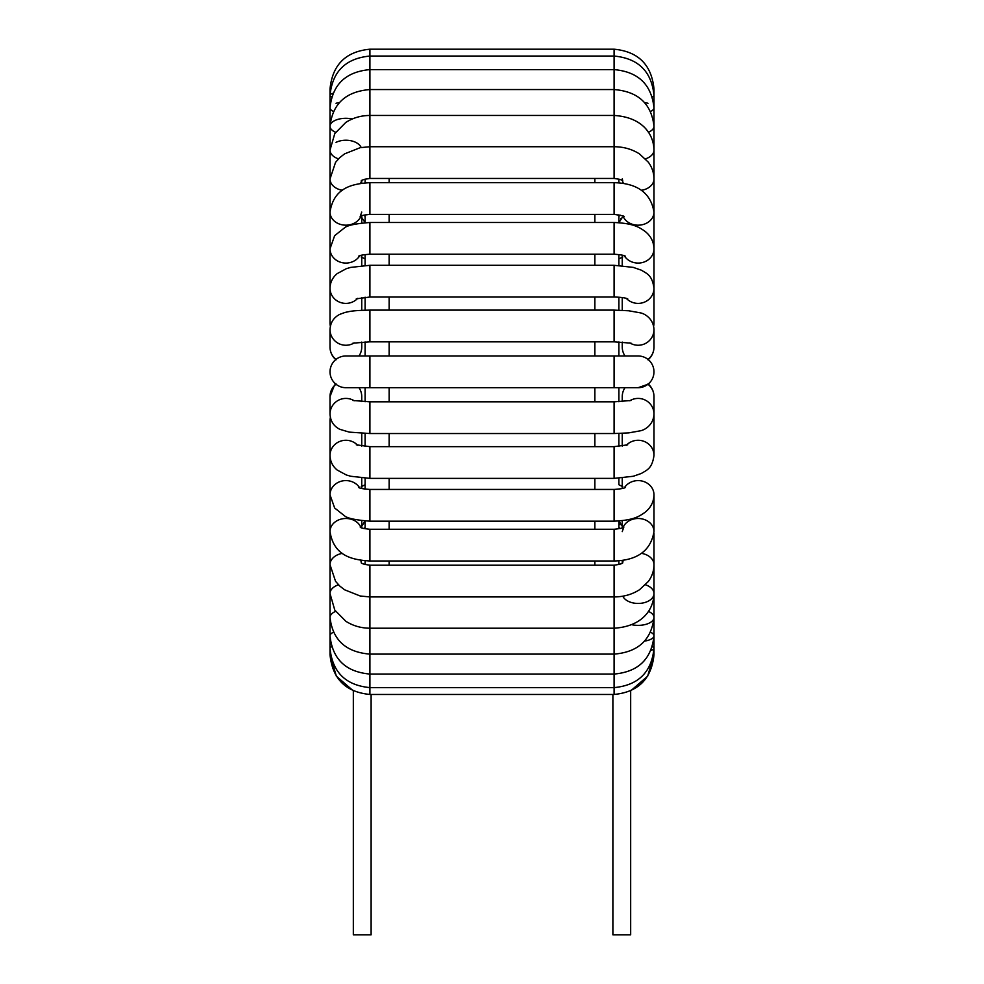 <?xml version="1.0" encoding="UTF-8"?>
<svg xmlns="http://www.w3.org/2000/svg" width="984" height="984" viewBox="0 0 984 984"><rect width="100%" height="100%" fill="white"/><g stroke="black" fill="none" stroke-linecap="round" stroke-linejoin="round"><path stroke-width="1.48" d="M653.511 654.348A15.867 1.181 180 0 1 653.991 654.631L647.656 676.168L630.67 690.866L630.67 934.8L612.884 934.8L612.884 694.458M330.366 417.511A15.867 15.154 0 0 0 330.009 420.709L330.009 654.631L336.344 676.168L353.33 690.866L353.33 934.8L371.116 934.8L371.116 694.458M365.101 182.876L365.101 179.076L365.101 182.876M363.772 215.152L365.101 216.271L365.101 214.844L365.101 222.655M365.101 254.524L365.101 265.409M365.101 297.193L365.101 310.181M365.101 341.928L365.101 355.974L365.101 341.928M365.101 387.696L365.101 401.743M365.101 433.477L365.101 446.465M365.101 478.249L365.101 489.146M365.101 521.003L365.101 528.814M365.101 560.794L365.101 564.582M618.899 564.582L618.899 560.794M618.899 527.387L618.899 521.003L618.899 527.375L620.227 528.519M618.899 484.755L618.899 478.249L618.899 484.768L622.811 486.723M618.899 446.465L618.899 433.477M618.899 401.743L618.899 387.696M618.899 355.974L618.899 341.928M618.899 310.181L618.899 297.193M618.899 265.409L618.899 254.524L618.899 258.903L622.811 256.947M618.899 216.296L618.899 222.655L618.899 214.844L618.899 216.271L620.227 215.152M618.899 182.876L618.899 179.076L618.899 182.876M618.899 524.164L620.129 524.681M369.91 387.696L345.876 387.696A15.867 15.867 0 0 1 330.895 366.614A15.867 15.867 0 0 1 345.876 355.974L369.91 355.974L369.91 387.696L638.124 387.696L647.976 384.264A15.867 15.682 180 0 1 653.991 396.552L653.991 414.104A15.867 15.682 180 0 0 629.748 400.783M647.976 359.406A15.867 15.867 0 0 1 638.124 387.696A15.867 15.867 0 0 0 647.976 359.406A15.867 15.867 0 0 0 638.124 355.974A15.867 15.867 0 0 1 647.976 359.406A15.867 15.682 0 0 0 653.991 347.118L653.991 329.566C653.462 318.435 644.434 313.638 640.535 312.887L628.714 310.772L614.09 310.12L614.09 341.842L631.051 343.158M620.756 218.669L621.9 217.993M389.135 565.21L389.135 560.991M389.135 529.269L389.135 521.176M389.135 489.442L389.135 478.372M389.135 446.65L389.135 433.538M389.135 401.816L389.135 387.696M389.135 355.974L389.135 341.842M389.135 310.12L389.135 297.02M389.135 265.299L389.135 254.216M389.135 222.495L389.135 214.401M389.135 182.68L389.135 178.448M594.865 178.448L594.865 182.68M594.865 214.401L594.865 222.495M594.865 254.216L594.865 265.299M594.865 297.02L594.865 310.12M594.865 341.842L594.865 355.974M594.865 387.696L594.865 401.816M594.865 433.538L594.865 446.65M594.865 478.372L594.865 489.442M594.865 521.176L594.865 529.269M594.865 560.991L594.865 565.21M358.963 387.696A15.867 15.682 0 0 1 361.743 396.552L361.743 401.583M361.743 342.088L361.743 347.118A15.867 15.682 180 0 1 358.963 355.974M361.189 562.627C361.091 563.5 364.006 564.361 369.91 565.21L369.91 694.458C345.679 692.109 332.383 678.837 330.009 654.631A15.867 1.181 0 0 1 330.489 654.348M622.835 596.181A15.867 9.889 180 0 0 640.252 603.352A15.867 9.889 180 0 0 653.991 593.561L653.991 654.631C651.617 678.837 638.321 692.109 614.09 694.458L614.09 565.21C619.994 564.361 622.909 563.5 622.811 562.627M650.99 650.387A15.867 3.53 180 0 0 653.991 648.321A15.867 3.53 180 0 0 652.331 646.746M631.716 624.692A15.867 7.934 180 0 0 653.991 617.435L653.991 648.321C651.592 672.22 638.284 685.319 614.09 687.607L369.91 687.607C345.716 685.319 332.407 672.22 330.009 648.321A15.867 3.53 0 0 1 331.669 646.746M644.581 641.113A15.867 5.793 180 0 0 653.991 635.824A15.867 5.793 180 0 0 650.609 632.245M653.991 648.321L653.991 635.824C651.519 659.157 638.222 671.9 614.09 674.065L369.91 674.065C345.778 671.9 332.481 659.157 330.009 635.824A15.867 5.793 0 0 1 333.392 632.245M653.991 635.824L653.991 617.435A15.867 7.934 180 0 0 648.37 611.384M645.504 584.803A15.867 9.889 180 0 1 647.976 585.812A15.867 9.889 180 0 1 653.991 593.561L653.991 617.435C651.42 639.932 638.124 652.158 614.09 654.114L369.91 654.114C345.876 652.158 332.58 639.932 330.009 617.435A15.867 7.934 0 0 1 335.63 611.384M641.482 553.365A15.867 11.623 180 0 1 653.991 564.73L653.991 593.561C653.671 609.736 642.183 626.488 614.09 628.21L369.91 628.21C361.042 628.161 353.022 625.849 345.827 621.261L334.794 610.105L330.009 593.561A15.867 9.889 0 0 1 336.024 585.812A15.867 9.889 0 0 1 338.496 584.803M623.499 560.216A15.867 11.623 180 0 0 622.442 562.971M653.991 533.5L653.991 564.73C653.929 570.818 652.048 576.39 648.358 581.446L639.514 589.736C632.036 594.496 623.561 596.894 614.09 596.931L369.91 596.931L360.23 596.009L344.548 589.773L339.714 585.997L335.544 581.298L330.009 564.73A15.867 11.623 0 0 1 342.518 553.365M360.501 560.216A15.867 11.623 0 0 1 361.558 562.971M624.287 487.904A15.867 14.293 180 0 1 647.976 483.685A15.867 14.293 180 0 1 653.991 494.878L653.991 531.594A15.867 13.112 180 0 0 647.976 521.323A15.867 13.112 180 0 0 623.069 527.461M360.144 526.981C362.272 527.104 356.712 527.818 369.91 529.269L369.91 560.991C352.948 559.908 333.834 556.501 330.009 531.594A15.867 13.112 0 0 1 336.024 521.323A15.867 13.112 0 0 1 360.931 527.461M653.991 531.594C650.818 550.585 637.509 560.376 614.09 560.991L614.09 529.269C627.288 527.818 621.728 527.104 623.856 526.981L622.257 531.594M358.57 487.375C359.332 488.248 363.108 488.95 369.91 489.442L369.91 521.176C355.79 520.081 347.327 518.31 344.548 515.837L334.646 508.002L330.009 494.878A15.867 14.293 0 0 1 341.878 481.053A15.867 14.293 0 0 1 359.713 487.904M653.991 494.878C653.745 502.086 650.645 507.99 644.717 512.553C638.85 516.575 633.413 520.265 614.09 521.176L614.09 489.442C620.892 488.95 624.668 488.248 625.43 487.375M653.991 414.264L653.991 455.42A15.867 15.154 180 0 0 643.794 441.275A15.867 15.154 180 0 0 626.316 445.297M653.671 417.327L653.991 420.709A15.867 15.154 180 0 0 653.634 417.511M356.294 444.829L369.91 446.65L369.91 478.372L350.71 476.256L346.343 474.977L337.168 470.032C332.58 466.219 330.193 461.348 330.009 455.42A15.867 15.154 0 0 1 340.206 441.275A15.867 15.154 0 0 1 357.684 445.297M653.991 455.42C652.121 468.642 647.078 469.909 641.359 473.464L633.253 476.268L614.09 478.372L614.09 446.65L627.706 444.829M625.037 387.696A15.867 15.682 180 0 0 622.257 396.552L622.257 401.583M335.999 383.809L334.376 385.384L330.009 396.552A15.867 15.682 0 0 1 336.024 384.264A15.867 15.867 0 0 1 345.876 355.974M330.009 396.552L330.009 414.104A15.867 15.682 0 0 1 354.252 400.783M330.009 414.104C330.403 421.078 333.65 426.133 339.726 429.282L349.295 432.124L369.91 433.538L369.91 401.816L352.948 400.5M653.991 414.104C653.462 425.223 644.434 430.033 640.535 430.771L628.714 432.886L614.09 433.538L614.09 401.816L631.051 400.5M345.876 387.696A15.867 15.867 0 0 1 336.024 384.264M614.09 387.696L614.09 355.974L638.124 355.974M622.257 342.088L622.257 347.118A15.867 15.682 0 0 0 625.037 355.974M629.748 342.887A15.867 15.682 0 0 0 653.991 329.566M336.024 359.406A15.867 15.682 180 0 1 330.009 347.118L330.009 329.566A15.867 15.682 180 0 0 354.252 342.887M352.948 343.158L369.91 341.842L369.91 310.12C352.051 310.489 350.119 311.375 344.929 312.469L339.726 314.376C333.65 317.524 330.403 322.592 330.009 329.566M653.634 326.159A15.867 15.154 0 0 0 653.991 322.949L653.991 288.238C652.121 275.028 647.078 273.761 641.359 270.194L633.253 267.39L614.09 265.299L614.09 297.02C620.756 297.193 625.295 297.795 627.706 298.828M626.316 298.361A15.867 15.154 0 0 0 643.794 302.395A15.867 15.154 0 0 0 653.991 288.238M330.366 326.159A15.867 15.154 180 0 1 330.009 322.949L330.009 126.235A15.867 7.934 180 0 1 352.284 118.978M357.684 298.361A15.867 15.154 180 0 1 340.206 302.395A15.867 15.154 180 0 1 330.009 288.238C330.193 282.322 332.58 277.451 337.168 273.626L346.343 268.681L350.71 267.402L369.91 265.299L614.09 265.299M356.294 298.828L369.91 297.02L369.91 265.299M624.287 255.766A15.867 14.293 0 0 0 642.121 262.617A15.867 14.293 0 0 0 653.991 248.78L653.991 322.949M359.713 255.766A15.867 14.293 180 0 1 336.024 259.985A15.867 14.293 180 0 1 330.009 248.78L334.646 235.668L344.548 227.821C347.327 225.361 355.79 223.577 369.91 222.495L614.09 222.495L614.09 254.216C620.892 254.721 624.668 255.41 625.43 256.295M358.57 256.295C359.332 255.41 363.108 254.721 369.91 254.216L369.91 222.495M623.069 216.197A15.867 13.112 0 0 0 640.645 225.016A15.867 13.112 0 0 0 653.991 212.077L653.991 248.78C653.745 241.572 650.645 235.68 644.717 231.105C638.85 227.083 633.413 223.393 614.09 222.495M360.931 216.197A15.867 13.112 180 0 1 343.354 225.016A15.867 13.112 180 0 1 330.009 212.077C333.834 187.169 352.948 183.75 369.91 182.68L614.09 182.68L614.09 214.401C621.999 215.545 625.258 216.308 623.856 216.689M361.743 212.077L360.144 216.689C362.272 216.566 356.712 215.853 369.91 214.401L369.91 182.68M641.482 190.306A15.867 11.623 0 0 0 647.976 188.042A15.867 11.623 0 0 0 653.991 178.94L653.991 212.077C650.818 193.085 637.509 183.282 614.09 182.68M622.442 180.699A15.867 11.623 0 0 0 623.499 183.442M342.518 190.306A15.867 11.623 180 0 1 336.024 188.042A15.867 11.623 180 0 1 330.009 178.94L335.544 162.36L339.714 157.661L344.548 153.885L360.23 147.661L369.91 146.727L369.91 49.2C345.679 51.562 332.383 64.833 330.009 89.027A15.867 1.181 180 0 0 330.489 89.31M361.558 180.699A15.867 11.623 180 0 1 360.501 183.442M361.189 181.031C361.091 180.17 364.006 179.309 369.91 178.448L369.91 146.727L614.09 146.727L614.09 49.2C638.321 51.562 651.617 64.833 653.991 89.027L653.991 178.94C653.929 172.84 652.048 167.268 648.358 162.225L639.514 153.935C632.036 149.162 623.561 146.764 614.09 146.727L614.09 178.448C619.846 179.248 622.749 180.097 622.811 181.031L622.257 178.94M645.504 158.855A15.867 9.889 0 0 0 653.991 150.109C653.671 133.935 642.183 117.182 614.09 115.46L369.91 115.46C361.042 115.497 353.022 117.822 345.827 122.41L334.794 133.553L330.009 150.109A15.867 9.889 180 0 0 338.496 158.855M336.024 142.36A15.867 9.889 180 0 1 361.165 147.489M648.37 132.286A15.867 7.934 0 0 0 653.991 126.235L653.991 178.94L653.991 126.235C651.42 103.726 638.124 91.5 614.09 89.556L369.91 89.556C345.876 91.5 332.58 103.726 330.009 126.235L330.009 95.35A15.867 3.53 180 0 1 333.01 93.283M335.63 132.286A15.867 7.934 180 0 1 330.009 126.235L330.009 126.223M647.976 103.295A15.867 5.793 0 0 0 644.581 102.545M650.609 111.413A15.867 5.793 0 0 0 653.991 107.834L653.991 217.464M336.024 103.295A15.867 5.793 180 0 1 339.418 102.545M333.392 111.413A15.867 5.793 180 0 1 330.009 107.834L330.009 107.834C332.481 84.513 345.778 71.77 369.91 69.606L614.09 69.606C638.222 71.77 651.519 84.513 653.991 107.834L653.991 95.35C651.592 71.438 638.284 58.351 614.09 56.051L369.91 56.051C345.716 58.351 332.407 71.438 330.009 95.35L330.009 89.027C332.383 64.833 345.679 51.562 369.91 49.2L614.09 49.2C638.321 51.562 651.617 64.833 653.991 89.027A15.867 1.181 0 0 1 653.511 89.31M652.331 96.924A15.867 3.53 0 0 0 653.991 95.35L653.991 126.235M331.669 96.924A15.867 3.53 180 0 1 330.009 95.35L330.009 95.35M335.741 384.031L334.855 384.879M332.813 387.364L331.239 390.328M365.101 527.387L363.772 528.519M365.101 520.966L361.743 526.206M365.101 484.768L361.189 486.723M365.101 258.903L361.189 256.947M365.101 222.704L361.743 217.464M369.91 694.458L614.09 694.458M618.899 520.966L622.257 526.206M622.257 563.106L622.257 560.413M369.91 565.21L614.09 565.21M622.257 527.842L622.257 520.696M361.743 520.696L361.743 527.842M369.91 560.991L614.09 560.991M369.91 529.269L614.09 529.269M622.257 488.519L622.257 478.015M361.743 478.015L361.743 488.519M369.91 521.176L614.09 521.176M369.91 489.442L614.09 489.442M622.257 446.109L622.257 433.354M330.009 420.709L330.329 417.327M361.743 433.354L361.743 446.109M369.91 478.372L614.09 478.372M369.91 446.65L614.09 446.65M648.001 383.809C651.863 387.167 653.868 391.411 653.991 396.552M369.91 433.538L614.09 433.538M369.91 401.816L614.09 401.816M369.91 355.974L614.09 355.974M648.001 359.849C651.863 356.503 653.868 352.247 653.991 347.118M335.999 359.849C332.137 356.503 330.132 352.247 330.009 347.118M369.91 341.842L614.09 341.842M369.91 310.12L614.09 310.12M622.257 297.562L622.257 310.317M330.329 326.331L330.009 322.949M361.743 310.317L361.743 297.562M369.91 297.02L614.09 297.02M622.257 255.139L622.257 265.643M361.743 265.643L361.743 255.139M369.91 254.216L614.09 254.216M361.743 222.974L361.743 215.828M369.91 214.401L614.09 214.401M361.743 183.258L361.743 180.564M369.91 178.448L614.09 178.448M618.899 222.704L622.257 217.464M653.991 242.175L653.991 299.886"/></g></svg>
